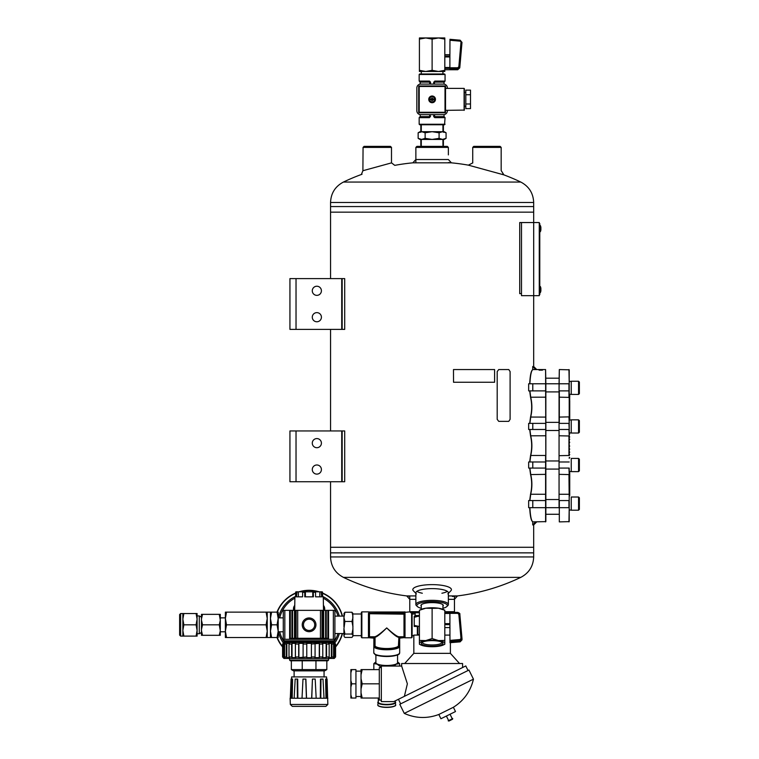 <?xml version="1.0" encoding="UTF-8"?>
<svg xmlns="http://www.w3.org/2000/svg" width="759" height="759" viewBox="0 0 759 759"><rect width="100%" height="100%" fill="white"/><g stroke="black" fill="none" stroke-linecap="round" stroke-linejoin="round"><path stroke-width="1.14" d="M533.672 202.482C533.292 193.213 529.004 186.401 520.797 182.056L343.429 182.056C335.222 186.401 330.933 193.213 330.554 202.482L533.672 202.482L533.672 206.562L330.554 206.562L330.554 278.61L330.544 212.15L533.672 212.15L330.554 212.15L330.554 278.155M330.554 329.387L330.554 430.951L330.544 329.387M330.544 547.277L330.544 481.728L330.554 547.277L533.672 547.277L330.544 547.277L330.554 552.865L432.118 552.865L330.554 552.865L330.554 556.945L533.672 556.945C533.292 566.214 529.004 573.026 520.797 577.371L343.429 577.371A205.442 205.442 0 0 0 409.775 596.28M296.029 278.61L289.938 278.61L289.938 329.387L341.73 329.387L341.73 278.61L296.029 278.61L296.029 329.387M341.73 278.61L344.7 278.61L344.7 329.387L341.73 329.387M312.281 290.792A4.573 4.573 0 0 0 319.131 294.748A4.573 4.573 0 0 0 319.131 286.836A4.573 4.573 0 0 0 312.281 290.792M312.281 317.196A4.573 4.573 0 0 0 319.131 321.161A4.573 4.573 0 0 0 319.131 313.239A4.573 4.573 0 0 0 312.281 317.196M296.029 430.951L289.938 430.951L289.938 481.728L341.73 481.728L341.73 430.951L296.029 430.951L296.029 481.728M341.73 430.951L344.7 430.951L344.7 481.728L341.73 481.728M312.281 443.142A4.573 4.573 0 0 0 319.131 447.098A4.573 4.573 0 0 0 319.131 439.186A4.573 4.573 0 0 0 312.281 443.142M312.281 469.546A4.573 4.573 0 0 0 319.131 473.502A4.573 4.573 0 0 0 319.131 465.59A4.573 4.573 0 0 0 312.281 469.546M415.866 147.398L416.881 146.383L447.345 146.383L448.36 147.398L415.866 147.398L415.866 162.578M419.414 612.741L410.79 612.741L409.775 611.726L419.414 611.726M454.451 596.489L454.451 611.726L444.812 611.726M448.36 599.335L454.451 599.335L457.497 595.919L448.36 595.919M415.866 595.919L406.729 595.919L409.775 599.335L415.866 599.335M501.253 170.69L503.91 174.883L468.36 165.149A205.442 205.442 0 0 0 448.36 162.578M412.82 162.834L451.406 162.834L448.36 159.523L415.866 159.523L412.82 162.834A205.442 205.442 0 0 0 394.765 165.358L391.53 162.872L362.897 170.718L363.058 147.398L391.492 147.398L391.492 162.881M441.899 593.234A16.252 4.203 180 0 0 447.326 591.346M416.9 591.346A16.252 4.203 180 0 0 422.327 593.234M448.36 593.348L450.818 590.844A19.288 4.99 180 0 0 432.118 584.629A19.288 4.99 180 0 0 413.408 590.844L415.866 593.348M447.867 593.861A16.252 4.203 180 0 0 448.36 592.826A16.252 4.203 180 0 0 432.118 588.614A16.252 4.203 180 0 0 415.866 592.826A16.252 4.203 180 0 0 416.359 593.861M442.943 606.251A11.195 2.894 180 0 0 442.877 604.714A11.195 2.894 180 0 0 432.118 602.618A11.195 2.894 180 0 0 421.349 604.714A11.195 2.894 180 0 0 421.283 606.251M442.943 608.291A15.237 3.947 180 0 0 446.785 606.574A15.237 3.947 180 0 0 432.118 601.574A15.237 3.947 180 0 0 417.441 606.574A15.237 3.947 180 0 0 421.283 608.291M446.785 606.574L447.772 605.663A16.252 4.203 180 0 0 448.36 604.534A16.252 4.203 180 0 0 432.118 600.331A16.252 4.203 180 0 0 415.866 604.534A16.252 4.203 180 0 0 416.454 605.663L417.441 606.574M342.157 481.728L342.157 430.951M330.554 202.482L330.554 206.562L533.672 206.562L533.672 222.548L539.269 222.548L539.269 295.668L533.681 295.668L533.681 222.548L519.716 222.548L519.716 293.638L521.49 293.638M342.157 329.387L342.157 278.61M532.723 524.934L532.723 521.888L535.74 521.888L532.723 524.934L533.672 524.934L533.672 552.865L432.118 552.865L533.672 552.865L533.672 556.945M540.114 225.414L539.772 231.609L540.114 225.414L540.351 231.713A7.666 7.666 0 0 0 540.882 229.958L540.882 227.33A7.666 7.666 0 0 0 540.351 225.565M391.492 147.398L390.477 146.383L364.073 146.383L363.058 147.398M540.029 292.794L540.351 286.504A7.666 7.666 0 0 1 540.882 288.259L540.882 288.373M528.662 383.779L528.662 390.885L532.78 390.885L532.78 383.779L528.662 383.779M528.662 461.975L528.662 468.066L532.78 468.066L532.78 461.975L528.662 461.975M528.662 500.56L528.662 507.676L532.78 507.676L532.78 500.56L528.662 500.56M535.74 369.557L536.717 369.557L533.672 366.512L532.723 366.512L532.723 369.557L535.74 369.557L532.723 366.512M528.662 423.38L528.662 429.48L532.78 429.48L532.78 423.38L528.662 423.38M472.734 147.398L501.168 147.398L500.153 146.383L473.749 146.383L472.734 147.398L472.734 162.986M521.49 222.548L521.49 295.668L533.681 295.668L533.672 367.46M529.886 468.066L530.75 474.565L545.854 474.356L545.598 369.557L533.881 369.557M545.854 474.356L545.854 521.632L532.884 521.888C531.366 521.053 530.361 516.319 529.886 507.676M569.212 455.685L569.212 369.813L559.317 369.557L559.06 390.885L559.06 383.779L545.854 383.779L545.598 369.557L536.717 369.557M532.78 383.779L545.854 383.779L545.854 390.885L532.78 390.885M545.854 455.685L545.854 390.885M532.382 521.556L532.884 521.888M532.676 521.68C531.148 520.883 530.152 516.215 529.687 507.676M529.687 383.779C530.152 375.221 531.148 370.553 532.676 369.766M529.886 383.779C530.361 375.098 531.357 370.354 532.884 369.557L532.382 369.899M529.687 423.38L530.541 417.052C532.05 410.448 532.05 403.835 530.541 397.213L529.687 390.885M529.687 461.975L530.541 455.647C532.05 449.043 532.05 442.431 530.541 435.808L529.687 429.48M529.687 500.56L530.541 494.232C532.05 487.629 532.05 481.026 530.541 474.394L529.687 468.066M545.598 521.888L545.598 455.476L530.75 455.476L529.886 461.975M530.541 474.394L530.75 474.565C532.249 481.073 532.249 487.572 530.75 494.062L529.886 500.56M529.886 429.48L530.75 435.979C532.249 442.478 532.249 448.977 530.75 455.476L530.541 455.647M529.886 390.885L530.75 397.384C532.249 403.892 532.249 410.391 530.75 416.881L529.886 423.38M539.099 370.155L542.457 370.155L539.099 370.155M569.212 468.066L569.212 521.632L559.317 521.888L559.317 507.676L568.956 507.676L568.956 500.56L559.317 500.56L559.317 521.888M559.06 390.885L559.06 507.676L532.78 507.676M559.317 369.557L559.06 383.779L568.956 383.779L568.956 397.384L559.06 397.175M559.06 423.38L559.06 500.56M569.212 429.48L568.956 423.38L559.317 423.38L559.317 390.885L569.212 390.885M569.724 419.983L569.724 418.712L569.212 418.712M569.212 417.896L569.724 417.896L569.724 415.666L569.212 415.666M569.724 415.666L569.724 412.621L569.212 412.621M569.724 412.621L569.724 409.575L569.212 409.575M569.724 409.575L569.724 406.52L569.212 406.52M569.212 405.714L569.724 405.714L569.724 403.475L569.212 403.475M569.212 402.668L569.724 402.668L569.724 400.429L569.212 400.429M569.724 400.429L569.212 399.329M569.212 491.832L569.724 491.832L569.212 491.86M569.724 471.472L569.724 472.734L569.212 472.734M569.212 473.55L569.724 473.55L569.724 475.789L569.212 475.789M569.212 476.595L569.724 476.595L569.724 478.834L569.212 478.834M569.724 478.834L569.724 481.88L569.212 481.88M569.724 481.88L569.724 484.925L569.212 484.925M569.212 485.741L569.724 485.741L569.724 487.971L569.212 487.971M569.212 488.787L569.724 488.787L569.724 491.016L569.212 491.016M569.212 500.56L568.956 474.565L559.06 474.356M559.06 455.685L568.956 455.476L568.956 435.979L559.06 435.77M569.212 417.089L569.212 397.175M568.956 369.557L569.212 383.779M569.212 507.676L568.956 521.888M559.06 417.089L568.956 416.881L569.212 423.38M559.06 429.48L568.956 429.48L569.212 435.77M559.06 468.066L568.956 468.066L569.212 474.356M569.212 495.456L569.724 495.456L569.212 496.5M569.724 495.456L569.724 492.373M569.724 495.39L569.212 495.39M569.724 493.967L569.212 493.967M569.724 492.439L569.212 492.439M569.212 399.006L569.724 399.006L569.212 397.953M569.724 398.437L569.212 398.437M569.724 397.469L569.724 394.946L569.212 394.946M569.724 399.623L569.212 399.623M569.724 476.595L569.724 475.789M569.724 473.55L569.724 472.734M569.724 479.641L569.212 479.641M569.724 482.686L569.212 482.686M569.724 488.787L569.724 487.971M569.724 485.741L569.724 484.925M569.212 446.131L569.724 446.131L569.212 445.315M569.212 449.176L569.724 449.176L569.212 448.36M569.212 452.222L569.724 452.222L569.212 451.415M569.212 457.506L569.724 457.506L569.212 458.322M569.212 454.461L569.724 454.461L569.212 455.267M569.212 442.269L569.724 442.269L569.212 443.085M569.212 439.224L569.724 439.224L569.212 440.04M569.212 433.949L569.724 433.949L569.212 433.133M569.212 436.994L569.724 436.994L569.212 436.178M569.724 414.85L569.212 414.85M569.724 411.805L569.212 411.805M569.724 408.759L569.212 408.759M569.724 402.668L569.724 403.475M569.724 405.714L569.724 406.52M569.724 417.896L569.724 418.712M569.724 491.832L569.724 491.016M571.242 381.388L569.212 381.445M569.212 381.388L570.958 381.388M571.242 394.443L571.242 381.236L578.557 381.236L578.557 394.443L571.242 394.443M578.557 394.443L579.373 393.627L579.373 382.052L578.557 381.236M571.242 419.983L569.212 420.031M569.516 419.983L570.958 419.983M559.06 422.365L545.854 422.365M571.242 433.028L571.242 419.831L578.557 419.831L578.557 433.028L571.242 433.028M578.557 433.028L579.373 432.222L579.373 420.638L578.557 419.831M559.06 460.96L545.854 460.96M571.242 471.624L571.242 458.417L578.557 458.417L578.557 471.624L571.242 471.624M578.557 471.624L579.373 470.808L579.373 459.233L578.557 458.417M559.06 499.545L545.854 499.545M571.242 510.209L571.242 497.012L578.557 497.012L578.557 510.209L571.242 510.209M578.557 510.209L579.373 509.403L579.373 497.819L578.557 497.012M540.029 231.865L540.351 231.713A7.666 7.666 0 0 0 540.882 229.958L540.626 227.624M539.772 294.653L539.269 294.653L539.772 294.653L539.772 223.563L539.269 223.563M539.772 291.598L539.269 291.598L539.269 226.609L539.772 226.609M449.973 642.702L460.144 641.858L462.003 639.875L460.144 641.858L449.973 642.702L449.888 613.443L444.812 613.443M449.888 626.279L449.973 628.405M444.812 612.38L457.772 612.38L449.888 612.551L449.888 613.443M444.812 611.061L444.812 610.255L438.465 608.215A12.694 3.283 180 0 1 443.36 609.534L444.812 610.255L444.812 640.435L438.465 640.587L432.118 638.547L425.761 640.587L419.414 640.435L419.414 643.433A12.694 3.283 0 0 1 425.761 640.587A12.694 3.283 0 0 1 438.465 640.587A12.694 3.283 0 0 1 444.812 643.433L444.812 644.23L444.812 643.433A12.694 3.283 0 0 1 443.36 644.96A12.694 3.283 0 0 1 438.465 646.279A12.694 3.283 0 0 1 425.761 646.279A12.694 3.283 0 0 1 420.865 644.96A12.694 3.283 0 0 1 419.414 643.433M432.118 608.357L425.761 608.215A12.694 3.283 180 0 1 438.465 608.215L432.118 608.357L432.118 638.547M444.812 640.435L444.812 643.433M419.414 611.061L419.414 610.255L420.865 609.534A12.694 3.283 180 0 1 425.761 608.215L419.414 610.255L419.414 640.435M442.914 643.433A10.797 2.799 0 0 1 430.657 646.203A10.797 2.799 0 0 1 421.71 642.683A10.797 2.799 0 0 1 432.118 640.634A10.797 2.799 0 0 1 442.516 642.683A10.797 2.799 0 0 1 442.914 643.433M421.283 604.79L421.283 609.344M441.852 642.228A9.782 2.533 0 0 1 441.89 642.446A9.782 2.533 0 0 1 432.118 644.979A9.782 2.533 0 0 1 422.336 642.446A9.782 2.533 0 0 1 422.374 642.228M457.772 612.38C459.499 613.082 460.191 613.708 459.831 614.268L458.844 614.354L457.81 613.357L457.81 612.551L459.85 614.467L461.994 638.537L460.153 640.691L460.058 639.514L460.988 638.433L461.994 638.547L462.003 639.884M446.074 138.356L442.582 139.428L439.091 138.356L439.091 132.778L442.582 131.696L444.205 131.696L446.074 132.778L442.582 131.696L446.074 132.778L446.074 138.356L444.205 139.428L420.021 139.428L418.152 138.356L421.643 139.428L418.152 138.356L418.152 132.778L421.643 131.696L425.135 132.778L425.135 138.356L421.643 139.428M439.091 132.778L432.118 131.696L425.135 132.778M439.091 138.356L432.118 139.428L425.135 138.356M442.582 131.696L420.021 131.696L418.152 132.778M444.812 69.743L457.743 69.743L457.81 68.737L449.888 68.737L449.888 56.944L444.812 56.944M449.888 67.76L457.81 67.76L457.81 68.737L459.85 66.896L459.764 67.883L461.994 42.4L460.058 41.147L449.973 40.255L460.058 41.147L460.153 40.199L461.994 42.4L460.153 40.199L449.973 39.307L449.888 56.944M460.001 65.17L460.447 60.094L460.001 65.17M432.118 70.331L438.465 71.46L419.414 71.46L419.414 70.331L425.761 71.46L432.118 70.331L432.118 39.089L438.465 37.95L444.812 37.95L444.812 71.46L438.465 71.46L444.812 70.331M419.414 70.331L419.414 39.089L425.761 37.95L438.465 37.95L444.812 39.089M419.414 39.089L419.414 37.95L425.761 37.95L432.118 39.089M421.283 73.974L421.283 71.46M459.85 66.896L458.844 66.735L457.81 67.76M434.309 81.725L433.702 82.105L434.148 84.097L434.651 81.593L444.556 81.593L444.043 82.105L434.546 82.105L434.651 81.593A0.512 0.512 0 0 0 434.148 82.105L434.546 84.097M434.755 81.09L445.059 81.09L445.059 74.486L419.167 74.486L419.67 73.974L444.556 73.974L445.059 74.486M445.059 124.248L419.167 124.248L419.67 124.751L444.556 124.751L445.059 117.645L434.755 117.645L434.148 114.647L433.702 116.63L434.755 117.645M430.524 116.63L429.575 117.142A0.512 0.512 0 0 0 430.078 116.63L430.524 114.647M430.524 82.105L429.471 81.09L430.078 84.097L430.524 82.105L430.524 84.097M444.556 124.751L442.943 124.751L442.943 131.696M442.943 117.142L434.651 117.142L434.546 114.647M429.917 117L421.283 117.142M429.471 81.09L419.167 81.09L430.078 82.105M417.355 635.084L417.355 626.45M404.509 613.718L403.997 614.173L405.012 613.272L403.997 612.826L368.457 613.272L404.509 613.718L404.509 637.266L398.911 637.114L398.911 646.573A0.512 0.484 38.9 0 1 399.405 647.095L399.082 638.253L399.68 637.864L399.68 652.787C398.807 652.626 402.868 655.691 386.729 656.516C378.788 655.89 375.003 655.283 375.373 654.675L373.789 652.787A12.95 3.349 0 0 0 386.729 656.137A12.95 3.349 0 0 0 399.68 652.787M399.585 637.408L399.585 638.139L400.088 637.275L405.012 637.759M404.509 612.409L404.832 611.934L403.997 612.001L405.012 611.896A0.512 0.503 180 0 0 404.775 611.953M368.684 611.953A0.512 0.503 180 0 0 368.457 611.896L369.472 612.001L368.627 611.934L368.959 612.409M368.457 613.272L368.457 637.778L369.472 637.114L375.05 637.218A0.512 0.493 105.4 0 0 374.69 636.763L369.472 636.763L369.472 612.826M374.718 636.763C376.654 636.393 380.657 633.452 386.729 627.921C392.801 633.452 396.815 636.393 398.75 636.763A0.512 0.493 -105.4 0 0 398.418 637.218C396.748 637.067 392.849 633.964 386.729 627.921C380.61 633.964 376.72 637.067 375.05 637.218L375.05 646.061A11.935 3.093 0 0 0 386.729 648.518A11.935 3.093 0 0 0 398.418 646.061L398.911 636.763M398.75 636.763L403.997 636.763L403.997 637.275M352.963 613.993L361.341 613.993L361.341 612.39L361.341 637.266L361.853 637.778L361.853 611.877L361.341 612.39M413.835 635.663L412.118 635.663L412.118 637.266L412.118 612.741L412.118 613.993L415.154 613.993M373.883 645.843L374.054 647.095A0.512 0.484 -38.9 0 1 374.557 646.573L373.883 645.843L373.883 638.139L374.386 638.253L373.381 637.275L373.883 638.139L373.789 652.787M361.853 637.778L368.457 637.778L369.472 637.114L368.959 637.266L368.959 613.718L403.997 614.173L403.997 636.763L405.012 637.778L405.012 613.272M399.585 645.843L399.585 638.139L403.997 637.655L399.68 637.864M368.627 637.721L373.883 638.139L373.883 637.408M352.755 613.139L352.963 635.995L351.977 637.418L344.909 637.418L344.131 636.507M344.14 636.507L343.931 635.454L344.909 634.04L343.931 628.756L343.931 635.454M343.931 628.756L344.909 621.45L343.931 617.589L343.931 626.744M343.931 617.589L344.909 612.238L343.931 613.661M344.131 613.139L343.931 616.109L334.899 616.118M352.963 635.995L352.755 636.516L352.963 635.995M352.963 628.756L351.977 634.04L352.963 635.454M351.977 634.04L344.909 634.04M352.963 617.589L351.977 621.45L352.963 626.744M351.977 621.45L344.909 621.45M352.963 613.661L351.977 612.238L352.963 616.109M351.977 612.238L344.909 612.238M291.56 679.077L291.636 676.905L326.541 676.905L326.617 679.077M305.403 596.84L305.403 591.811L304.776 592.314L304.757 596.84L313.429 596.84L313.239 591.811L315.535 592.314L315.573 596.84L321.702 596.84L321.171 591.811L322.025 591.811L319.814 591.811L319.814 596.84M312.774 596.84L312.774 591.811L319.814 591.811M304.776 592.314L302.642 592.314L302.604 596.84L296.475 596.84L297.006 591.811L313.239 591.811M302.642 592.314L304.938 591.811M298.363 596.84L298.363 591.811M294.672 610.359L294.909 596.84L295.583 596.84L295.659 592.314A0.512 0.493 -90 0 1 296.152 591.811L297.006 591.811M322.025 591.811A0.512 0.493 90 0 1 322.518 592.314L322.594 596.84L323.277 596.84L323.505 610.359M338.002 633.537A30.189 30.189 0 0 1 334.226 641.554L334.226 642.579L283.951 642.579L283.259 643.271M333.581 656.971L331.901 656.971L331.351 657.636L328.628 657.636L329.169 656.971L326.55 656.971L326.152 657.636L322.395 657.636L322.793 656.971L319.492 656.971L319.283 657.636L314.862 657.636L315.07 656.971L311.408 656.971L311.408 657.636L306.769 657.636L306.769 656.971L298.894 657.636L298.695 656.971L295.384 656.971L295.782 657.636L292.025 657.636L291.627 656.971L289.008 656.971L289.558 657.636L286.826 657.636L286.285 656.971L284.597 656.971L285.242 657.636L283.8 657.636L282.585 656.971L283.259 657.636L282.585 656.971L282.585 644.049L283.259 643.376L282.585 644.049L283.8 643.376L285.242 643.376L284.597 644.049L286.285 644.049L286.826 643.376L289.558 643.376L289.008 644.049L291.627 644.049L292.025 643.376L295.782 643.376L295.384 644.049L298.695 644.049L298.894 643.376L303.315 643.376L303.107 644.049L306.769 644.049L306.769 643.376L311.408 643.376L311.408 644.049L319.283 643.376L319.492 644.049L322.793 644.049L322.395 643.376L326.152 643.376L326.55 644.049L329.169 644.049L328.628 643.376L331.351 643.376L331.901 644.049L333.581 644.049L332.945 643.376L334.377 643.376L335.592 644.049L334.928 643.376L335.592 644.049L335.592 656.971L334.928 657.636L335.592 656.971L332.945 657.636L333.581 656.971L333.581 644.049M283.259 657.74L283.951 658.442L334.226 658.442L334.928 657.74M335.013 656.971L335.013 644.049M331.901 656.971L331.901 644.049M329.169 656.971L329.169 644.049M326.55 656.971L326.55 644.049M322.793 656.971L322.793 644.049M319.492 656.971L319.492 644.049M315.07 656.971L315.07 644.049M311.408 657.636L311.408 643.376M306.769 657.636L306.769 643.376M303.107 656.971L303.107 644.049M298.695 656.971L298.695 644.049M295.384 656.971L295.384 644.049M291.627 656.971L291.627 644.049M289.008 656.971L289.008 644.049M286.285 656.971L286.285 644.049M284.597 656.971L284.597 644.049M283.164 656.971L283.164 644.049M315.953 669.609L291.352 669.609L293.496 670.842L324.681 670.842L326.825 669.609L315.953 669.609L315.953 660.785L327.869 660.785L328.59 660.064L328.59 658.442M315.953 660.785L302.234 660.785L302.234 669.609M291.352 669.609L291.352 660.785L290.308 660.785L327.869 660.785M283.951 639.296L283.951 640.795L334.226 640.795L334.226 639.296M320.962 639.296A1.006 0.474 -90.7 0 0 320.488 638.291L321.844 638.291A1.006 0.531 -90 0 1 322.376 639.296L320.915 639.296L320.44 638.291L297.699 638.291L297.699 610.359L334.899 610.359L334.899 639.296L333.353 639.296L333.353 610.359M297.262 639.296L295.801 639.296A1.006 0.531 -90 0 1 296.333 638.291L297.699 638.291L297.262 639.296L320.915 639.296M284.824 639.296L284.824 610.359L283.278 610.359L283.278 639.296L290.536 639.296L291.058 638.291L296.333 638.291M294.492 610.359L295.251 610.359L295.251 638.291L294.492 638.291L294.492 610.359L284.824 610.359M292.576 610.359L292.576 638.291L291.911 638.291L291.911 610.359M321.844 638.291L327.12 638.291L327.641 639.296L333.353 639.296M295.251 610.359L297.699 610.359M309.093 617.959A6.869 6.869 0 0 0 303.145 628.262A6.869 6.869 0 0 0 315.032 628.262A6.869 6.869 0 0 0 309.093 617.959M320.488 610.359L320.44 638.291M334.226 641.545L283.951 641.545L283.951 642.579M309.093 619.192A5.636 5.636 0 0 0 304.207 627.646A5.636 5.636 0 0 0 313.97 627.646A5.636 5.636 0 0 0 309.093 619.192M283.8 657.636L283.8 643.376M286.826 657.636L286.826 643.376M292.025 657.636L292.025 643.376M298.894 657.636L298.894 643.376M319.283 643.376L319.283 657.636M326.152 643.376L326.152 657.636M331.351 643.376L331.351 657.636M334.377 643.376L334.377 657.636M325.972 698.261L325.611 679.106L327.082 679.077L327.841 704.466L290.336 704.466L292.3 706.363L325.877 706.363L327.841 704.466M320.317 698.261L320.478 679.106L320.981 679.077L323.002 679.077L324.017 698.233L327.869 698.233M311.655 698.261L312.433 679.077L315.194 679.077L316.171 698.233L324.017 698.233M290.336 704.466L290.118 698.233L302.016 698.233L302.983 679.077L305.896 679.106L306.532 698.261M294.16 698.233L295.175 679.077L297.205 679.077L297.708 679.106L297.86 698.261M290.308 698.233L291.095 679.077L291.836 679.077L292.566 679.106L292.206 698.261M302.016 698.233L316.171 698.233M326.342 679.077L326.693 698.233M320.981 679.077L320.791 698.233M312.433 679.077L311.759 698.233M306.418 698.233L305.754 679.077M297.386 698.233L297.205 679.077M291.494 698.233L291.836 679.077M350.867 694.779L351.749 698.043L350.867 698.043L350.867 669.609L355.943 669.609L355.943 683.831L351.749 683.831L350.867 687.094M351.749 698.043L355.943 698.043L355.943 683.831M351.749 669.609L350.867 672.872M350.867 680.557L351.749 683.831M361.028 692.834L362.195 698.043L361.028 698.043L361.028 669.609L379.301 669.609L379.301 667.578L381.331 667.578M362.195 698.043L379.301 698.043L379.301 700.073L381.331 700.073M361.028 678.622L362.195 683.831L379.301 683.831L379.301 698.043M379.301 669.609L379.301 683.831M404.376 696.345L407.365 683.831L401.644 666.051L381.331 666.051L381.331 701.601L393.769 701.601L465.789 665.947L468.037 670.501M400.686 703.84L398.437 699.286L399.576 698.726M473.455 679.153L404.281 713.394L399.775 704.295L468.948 670.055L473.455 679.153C470.589 691.259 463.891 700.633 453.379 707.274L438.816 714.485L440.932 718.745L455.495 711.544L453.379 707.274M452.288 718.792L450.03 714.238M452.506 719.247L452.743 718.564L448.189 720.822L452.506 719.247L448.873 721.05M401.644 666.051L401.644 663.518L462.582 663.518L462.582 667.541M404.689 663.518L413.835 653.357L450.391 653.357L459.537 663.518M413.835 653.357L413.835 635.084L419.414 635.084M444.812 635.084L449.973 635.084M417.915 626.45L414.243 626.45L414.243 625.435L419.414 626.45M414.243 625.435L414.243 616.289L419.414 616.289M417.915 616.289L414.243 617.304M419.414 615.53L415.154 615.53L415.154 612.741M362.195 683.831L361.028 689.039M362.195 669.609L361.028 674.817M322.584 596.384A31.48 31.48 0 0 1 339.339 616.118M339.339 633.537A31.48 31.48 0 0 1 334.738 643.082M283.439 643.082A31.48 31.48 0 0 1 278.392 631.792M278.392 617.864A31.48 31.48 0 0 1 295.593 596.384M335.592 646.554A34.269 34.269 0 0 0 342.233 633.537M342.233 616.118A34.269 34.269 0 0 0 322.537 593.301M318.268 591.811A34.269 34.269 0 0 0 299.909 591.811M295.64 593.301A34.269 34.269 0 0 0 277.253 612.134M277.253 637.522A34.269 34.269 0 0 0 282.585 646.554M335.592 646.953A34.525 34.525 0 0 0 342.499 633.537M342.499 616.118A34.525 34.525 0 0 0 322.528 593.026M319.188 591.811A34.525 34.525 0 0 0 298.989 591.811M295.649 593.026A34.525 34.525 0 0 0 276.978 612.134M276.978 637.522A34.525 34.525 0 0 0 282.585 646.953M397.564 654.922L397.564 662.664A10.835 2.808 180 0 1 386.729 665.472A10.835 2.808 180 0 1 375.895 662.664L375.895 654.922M397.564 661.962A11.167 2.894 180 0 1 396.407 664.116A11.167 2.894 180 0 1 386.729 665.558A11.167 2.894 180 0 1 377.062 664.116A11.167 2.894 180 0 1 375.895 661.962M380.287 667.578L380.287 666.525L377.062 664.116L373.836 663.632L375.895 661.876M397.564 661.876L399.632 663.632L396.407 664.116L393.978 665.766M382.194 666.051L386.729 665.558L391.283 666.051M373.836 663.632L373.836 669.609M399.632 663.632L399.632 666.051M378.295 698.043L378.295 702.217A8.434 2.182 0 0 0 386.729 704.399A8.434 2.182 0 0 0 395.164 702.217L395.164 700.908M420.828 132.284L420.828 124.751M443.398 132.284L443.398 124.751M442.943 143.745A11.29 2.922 -0 0 1 443.398 144.495L443.398 139.428M443.398 144.495L443.398 144.637A11.29 2.922 -0 0 1 442.943 145.386M443.398 145.282L443.398 144.637L442.943 145.51M421.283 145.386A11.29 2.922 -0 0 1 420.828 144.637L420.828 139.428M420.828 144.637L420.828 145.282L420.828 144.637M420.828 144.495A11.29 2.922 -0 0 1 421.283 143.745M498.739 421.349L497.183 419.319L498.739 421.349L508.786 421.349L510.105 419.319L510.105 371.587L508.786 369.557L498.739 369.557L497.192 371.587L498.739 369.557M497.192 419.319L497.192 371.587L497.192 419.319M453.531 369.557L494.602 369.557L494.602 382.251L453.531 382.251L453.474 369.557L453.531 382.251M180.651 636.108L180.651 613.538L179.627 614.562L179.627 635.093L180.651 636.108L197.093 636.108L197.093 630.473L197.093 633.737L199.285 633.737L199.285 615.919L197.093 615.919L197.093 619.183L197.093 613.538L183.868 613.538L182.853 619.183L183.868 624.828L196.088 624.828L197.093 619.183L196.088 613.538M219.275 635.302L220.309 630.701L220.309 635.302L201.477 635.302L201.477 614.354L202.511 614.354L201.477 618.955M220.309 630.701L219.275 624.828L202.511 624.828L201.477 629.429M201.477 630.701L202.511 635.302M219.275 624.828L220.309 620.226L219.275 614.354L202.511 614.354M201.477 620.226L202.511 624.828M219.275 614.354L220.309 614.354L220.309 618.955M220.309 629.429L220.309 620.226M196.088 636.108L197.093 630.473L197.093 619.183M183.868 624.828L182.853 630.473L182.853 613.538L183.868 613.538M182.853 636.108L182.853 630.473L183.868 636.108M197.093 630.473L196.088 624.828M266.096 612.134L226.524 612.134L225.385 618.481L226.524 624.828L225.385 631.175L226.524 637.522L266.096 637.522L267.234 631.175L266.096 624.828L267.234 618.481L266.096 612.134L267.234 612.134L267.234 637.522L266.096 637.522M226.524 624.828L266.096 624.828M271.589 624.828L270.46 631.175L270.46 612.134L271.589 612.134L270.46 618.481L271.589 624.828L277.063 624.828L278.192 631.175L277.063 637.522L278.192 637.522L278.192 618.481L277.063 624.828M271.589 637.522L270.46 637.522L270.46 631.175L271.589 637.522L277.063 637.522M226.524 637.522L225.385 637.522L225.385 631.175L225.385 631.792L220.309 631.782M226.524 612.134L225.385 612.134L225.385 618.481L225.385 617.864L220.309 617.873M271.589 612.134L278.192 612.134L278.192 618.481L278.192 617.864L283.278 617.873M277.063 612.134L278.192 618.481M225.385 631.175L225.385 618.481M283.278 631.782L278.192 631.792L278.192 631.175M434.66 99.752L432.497 99.752L432.497 100.549L431.729 100.549L431.729 99.752L429.566 99.752A2.581 2.581 0 0 1 432.118 96.782A2.581 2.581 0 0 1 434.66 99.752A2.581 2.581 0 0 1 429.566 99.752M429.566 98.983L431.729 98.983L431.729 98.177L432.497 98.177L432.497 98.983L434.66 98.983M420.6 84.097L443.626 84.097M447.383 87.854L447.383 87.968A3.871 3.871 0 0 0 443.512 84.097L420.714 84.097A3.871 3.871 0 0 0 416.843 87.968L416.843 110.776A3.871 3.871 0 0 0 420.714 114.647L443.512 114.647A3.871 3.871 0 0 0 447.383 110.776L447.383 110.88M443.617 114.637L420.609 114.637M416.843 110.88L416.843 87.854M445.524 112.266A0.512 0.512 0 0 1 445.011 112.778L419.215 112.778L419.215 86.469L445.011 86.469L445.011 112.266L418.702 112.266L418.702 86.469A0.512 0.512 0 0 1 419.215 85.957L445.011 85.957A0.512 0.512 0 0 1 445.524 86.469L445.524 112.266L445.011 112.778L419.215 112.778A0.512 0.512 0 0 1 418.702 112.266M419.215 85.957A0.512 0.512 0 0 0 418.702 86.469L419.215 85.957L445.011 85.957L445.524 86.469A0.512 0.512 0 0 0 445.011 85.957M435.467 99.363A3.349 3.349 0 0 1 430.438 102.266A3.349 3.349 0 0 1 430.438 96.459A3.349 3.349 0 0 1 435.467 99.363M464.1 110.349L464.1 88.386L464.356 110.093L445.524 110.349M465.827 106.307L464.356 106.307L464.356 88.642M465.827 103.992L470.495 103.992L470.495 108.613L465.827 108.613L465.827 90.122L470.495 90.122L470.495 94.742L465.827 94.742M470.495 103.992L470.495 94.742M545.854 429.48L532.78 429.48M545.854 423.38L532.78 423.38M545.854 468.066L532.78 468.066M545.854 461.975L532.78 461.975M545.854 500.56L532.78 500.56M530.541 494.232L545.854 494.27M530.541 435.808L545.854 435.77M530.541 397.213L545.854 397.175M530.541 417.052L545.854 417.089M569.212 461.975L559.06 461.975M569.212 494.27L559.06 494.27M540.114 292.794L540.351 292.642A7.666 7.666 0 0 0 540.882 290.887L540.882 288.259A7.666 7.666 0 0 0 540.351 286.504M449.888 623.642L444.812 623.642M449.888 624.619L444.812 624.619M449.973 640.387L460.058 639.514M458.844 614.354L460.988 638.433M457.81 613.357L449.888 613.357M460.153 641.82L460.153 640.691L449.973 641.573M449.888 612.722L444.812 612.722M449.888 67.504L444.812 67.504M449.888 56.062L444.812 56.062M460.988 42.248L458.844 66.735M449.888 68.376L444.812 68.376M433.702 116.63L433.702 114.647M429.471 117.645L419.167 117.645L420.182 116.63L420.182 114.609M433.702 84.097L433.702 82.105M444.043 114.609L444.043 116.63L434.148 116.63M429.679 84.097L429.679 82.105L420.182 82.105L419.67 81.593M429.679 114.647L429.679 116.63L420.182 116.63M429.575 117.142A0.512 0.512 0 0 0 430.078 116.63M419.414 634.6L417.877 634.6L417.877 626.45M374.386 638.253L374.557 645.956L374.557 636.763M373.381 637.275L369.472 637.275M405.012 637.778L411.615 637.778L411.615 612.741M409.926 611.877L404.509 612.39M403.997 612.001L369.472 612.001L403.997 612.001M368.959 612.39L368.457 611.877L361.853 611.877M374.054 647.095A12.95 3.349 0 0 0 386.729 649.761A12.95 3.349 0 0 0 399.405 647.095M374.538 653.907A12.438 3.216 0 0 0 386.729 656.497A12.438 3.216 0 0 0 398.93 653.907M400.088 637.275L399.082 638.253M368.959 613.718L403.997 613.585L403.997 612.826M398.911 645.956L398.418 646.061A0.512 0.484 -141.1 0 0 398.911 646.573L398.911 645.956M375.05 646.061L374.557 646.573A0.512 0.484 141.1 0 0 375.05 646.061M374.557 646.573A12.438 3.216 0 0 0 386.729 649.135A12.438 3.216 0 0 0 398.911 646.573M322.518 592.314L321.636 592.314M315.535 592.314L313.401 592.314M296.541 592.314L295.659 592.314M322.376 639.296L327.641 639.296M290.536 639.296L295.801 639.296M290.289 639.296L290.289 610.359M327.888 639.296L327.888 610.359M326.266 638.291L326.266 610.359M289.625 639.296L289.625 610.359M296.171 638.291L296.171 610.359M322.926 638.291L322.926 610.359M322.006 638.291L322.006 610.359M325.602 638.291L325.602 610.359M323.685 638.291L323.685 610.359M328.552 639.296L328.552 610.359M297.215 639.296A1.006 0.474 -89.3 0 1 297.699 638.291M289.587 658.442L289.587 660.064L328.59 660.064M323.296 598.187A30.189 30.189 0 0 1 338.002 616.118M283.951 641.554A30.189 30.189 0 0 1 279.71 631.792M279.71 617.864A30.189 30.189 0 0 1 294.881 598.187M294.701 608.822L293.486 608.822L293.486 610.359M293.486 608.822A5.275 5.275 0 0 1 294.758 605.388M323.419 605.388A5.275 5.275 0 0 1 324.691 608.822L324.691 610.359M323.486 608.822L324.691 608.822M378.257 705.642A8.681 2.249 0 0 0 386.729 707.397A8.681 2.249 0 0 0 395.211 705.642M395.211 701.724A8.937 2.315 180 0 1 395.667 702.464A8.937 2.315 180 0 1 386.729 704.779A8.937 2.315 180 0 1 377.792 702.464A8.937 2.315 180 0 1 378.257 701.724M395.667 704.902C396.236 706.069 393.257 706.904 386.729 707.407C376.492 706.828 377.897 704.959 377.792 704.902A8.937 2.315 0 0 0 386.729 707.217A8.937 2.315 0 0 0 395.667 704.902L395.164 701.582M395.164 701.686A8.681 2.249 180 0 1 386.729 704.456A8.681 2.249 180 0 1 378.295 701.686M448.36 147.398L448.36 154.893M520.797 182.056A205.442 205.442 0 0 0 502.183 174.247M362.043 174.247A205.442 205.442 0 0 0 343.429 182.056M409.775 596.489L409.775 611.726M453.797 612.38L454.451 611.726M452.421 596.489A205.442 205.442 0 0 0 520.797 577.371M330.554 556.945C330.933 566.214 335.222 573.026 343.429 577.371M468.36 165.149L472.781 162.891M361.369 174.494L362.897 170.718M415.866 592.826L415.866 604.534M448.36 592.826L448.36 604.534M540.626 229.654L540.882 227.377M540.351 292.642A7.666 7.666 0 0 0 540.882 290.887L540.882 288.259M533.672 524.934L536.717 521.888M501.168 147.398L501.168 170.661M545.854 378.191L559.06 378.191M545.854 514.27L559.06 514.27M569.212 492.382L569.724 492.382M571.242 394.291L569.212 394.291L571.242 394.291M559.06 391.9L545.854 391.9M571.242 432.877L569.212 432.877L571.242 432.877M559.06 430.495L545.854 430.495M571.242 471.472L569.212 471.472M559.06 469.081L545.854 469.081M571.242 510.057L569.212 510.057M540.626 290.583L540.882 288.306M449.888 627.598L444.812 627.598M420.865 644.96L419.414 644.239M443.36 644.96L444.812 644.239M442.943 604.79L442.943 609.344M459.85 614.458L461.994 638.547M421.283 124.751L421.283 131.696M421.283 139.428L421.283 146.383M442.943 139.428L442.943 144.561M449.888 54.705L444.812 54.705M442.943 73.974L442.943 71.46M457.743 69.743L459.764 67.883M419.167 124.248L419.167 117.645M419.167 81.09L419.167 74.486M444.043 84.135L444.043 82.105M420.182 84.135L420.182 82.105M444.043 116.63L445.059 117.645M445.059 81.09L444.556 81.593M417.877 634.6L417.355 635.122M404.832 637.721L403.997 637.655M373.789 637.826L369.472 637.655M411.615 637.778L412.118 637.266M334.899 633.537L343.931 633.537M352.963 635.663L361.341 635.663M334.226 642.579L334.928 643.271M326.825 669.609L326.825 660.785M331.237 641.545L331.237 640.795M286.94 641.545L286.94 640.795M289.587 660.064L290.308 660.785M324.065 676.905L324.065 670.842M294.113 676.905L294.113 670.842M355.943 696.525L361.028 696.525M355.943 671.136L361.028 671.136M404.281 713.394C415.647 718.45 427.156 718.811 438.816 714.485M448.645 720.595L446.387 716.041M450.391 653.357L450.391 642.664M415.154 615.53L414.395 616.289M377.792 704.902L378.295 701.582M180.651 613.538L182.853 613.538M201.477 617.181L199.285 615.919M201.477 632.475L199.285 633.737M270.46 612.134L267.234 612.134M270.46 637.522L267.234 637.522M464.1 88.386L445.524 88.386M465.827 92.427L464.356 92.427"/></g></svg>
